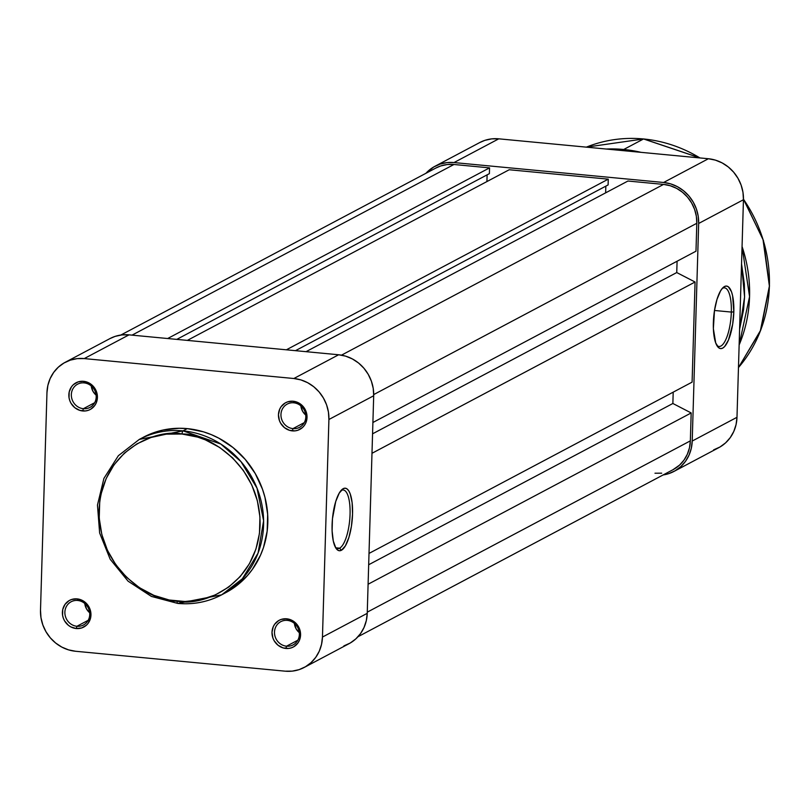 <?xml version="1.0" encoding="UTF-8"?>
<svg xmlns="http://www.w3.org/2000/svg" width="810" height="810" viewBox="0 0 810 810"><rect width="100%" height="100%" fill="white"/><g stroke="black" fill="none" stroke-linecap="round" stroke-linejoin="round"><path stroke-width="1.21" d="M339.603 548.167A29.443 9.264 95.4 0 0 350.062 514.198A29.443 9.264 95.4 0 0 341.324 490.404L343.238 488.653A31.408 9.882 -84.6 0 1 352.552 514.036A31.408 9.882 -84.6 0 1 341.405 550.274L339.603 548.167L335.867 547.813L339.603 548.167A29.443 9.264 -84.6 0 1 337.679 548.603A29.443 9.264 -84.6 0 1 335.532 547.519A29.443 9.264 95.4 0 0 339.603 548.167L341.405 550.274L345.394 545.849L348.908 537.405L351.429 526.237L352.552 514.036L352.127 502.656L350.203 493.837L348.766 490.83L347.085 488.926L345.212 488.187L343.238 488.653L339.248 493.077L335.725 501.511L332.454 518.775L332.1 530.793L333.305 541.09L335.877 548.097L337.557 550L339.42 550.739L341.405 550.274A31.408 9.882 -84.6 0 1 336.251 548.654A31.408 9.882 -84.6 0 1 332.485 518.532A31.408 9.882 -84.6 0 1 341.86 489.655A31.408 9.882 -84.6 0 1 343.238 488.653L341.324 490.404A29.443 9.264 -84.6 0 1 343.248 489.969A29.443 9.264 -84.6 0 1 349.92 517.165A29.443 9.264 -84.6 0 1 339.603 548.167M293.767 402.813A13.152 12.221 -117.9 0 0 280.959 414.538A13.152 12.221 -117.9 0 0 292.997 428.611L292.299 430.88A15.117 14.053 62.1 0 1 278.458 414.7A15.117 14.053 62.1 0 1 293.179 401.233L293.767 402.813A13.152 12.221 62.1 0 1 305.451 413.353A13.152 12.221 62.1 0 1 299.538 427.336A13.152 12.221 62.1 0 1 292.997 428.611A13.152 12.221 62.1 0 1 281.313 418.082A13.152 12.221 62.1 0 1 287.226 404.099A13.152 12.221 62.1 0 1 293.767 402.813L293.179 401.233L287.682 401.841L285.171 402.975L281.111 406.691L279.713 409.131L278.458 414.7L279.379 420.471L280.625 423.164L284.442 427.629L289.524 430.333L295.093 430.859L297.807 430.272L302.535 427.498L304.378 425.422L305.775 422.982L307.031 417.413L306.109 411.632L303.153 406.529L301.047 404.484L298.617 402.874L293.179 401.233A15.117 14.053 62.1 0 1 307.031 417.413A15.117 14.053 62.1 0 1 292.299 430.88L292.997 428.611L304.276 422.638L292.997 428.611A13.152 12.221 -117.9 0 0 305.815 416.897A13.152 12.221 -117.9 0 0 293.767 402.813M287.307 620.389A13.152 12.221 -117.9 0 0 274.499 632.114A13.152 12.221 -117.9 0 0 286.537 646.188L285.849 648.456A15.117 14.053 62.1 0 1 271.998 632.276A15.117 14.053 62.1 0 1 286.73 618.81L287.307 620.389A13.152 12.221 62.1 0 1 298.991 630.929A13.152 12.221 62.1 0 1 293.088 644.912A13.152 12.221 62.1 0 1 286.537 646.188A13.152 12.221 62.1 0 1 274.853 635.647A13.152 12.221 62.1 0 1 280.766 621.675A13.152 12.221 62.1 0 1 287.307 620.389L286.73 618.81L281.222 619.417L278.711 620.551L274.651 624.267L273.253 626.707L271.998 632.276L272.919 638.047L274.165 640.74L277.982 645.206L283.065 647.909L288.643 648.435L291.347 647.848L293.858 646.714L297.918 642.998L299.315 640.558L300.571 634.989L299.649 629.208L296.693 624.105L294.587 622.06L292.157 620.45L286.73 618.81A15.117 14.053 62.1 0 1 300.571 634.989A15.117 14.053 62.1 0 1 285.849 648.456L286.537 646.188L297.817 640.214L286.537 646.188A13.152 12.221 -117.9 0 0 299.356 634.473A13.152 12.221 -117.9 0 0 287.307 620.389M77.699 600.473A13.152 12.221 -117.9 0 0 64.881 612.188A13.152 12.221 -117.9 0 0 76.93 626.272L76.231 628.54A15.117 14.053 62.1 0 1 62.39 612.35A15.117 14.053 62.1 0 1 77.112 598.884L77.699 600.473A13.152 12.221 62.1 0 1 89.383 611.013A13.152 12.221 62.1 0 1 83.47 624.996A13.152 12.221 62.1 0 1 76.93 626.272A13.152 12.221 62.1 0 1 65.245 615.732A13.152 12.221 62.1 0 1 71.148 601.749A13.152 12.221 62.1 0 1 77.699 600.473L77.112 598.884L71.614 599.491L69.103 600.625L65.043 604.351L62.745 609.485L62.572 615.276L63.312 618.131L64.547 620.824L68.374 625.29L70.804 626.889L76.231 628.54L81.729 627.932L86.457 625.158L88.3 623.072L90.599 617.939L90.953 615.073L90.771 612.147L88.796 606.599L84.969 602.134L82.549 600.534L77.112 598.884A15.117 14.053 62.1 0 1 90.953 615.073A15.117 14.053 62.1 0 1 76.231 628.54L76.93 626.272L88.209 620.298L76.93 626.272A13.152 12.221 -117.9 0 0 89.738 614.557A13.152 12.221 -117.9 0 0 77.699 600.473M84.149 382.897A13.152 12.221 -117.9 0 0 71.341 394.612A13.152 12.221 -117.9 0 0 83.389 408.696L82.691 410.964A15.117 14.053 62.1 0 1 68.85 394.774A15.117 14.053 62.1 0 1 83.572 381.308L84.149 382.897A13.152 12.221 62.1 0 1 95.833 393.437A13.152 12.221 62.1 0 1 89.93 407.42A13.152 12.221 62.1 0 1 83.389 408.696A13.152 12.221 62.1 0 1 71.705 398.156A13.152 12.221 62.1 0 1 77.608 384.173A13.152 12.221 62.1 0 1 84.149 382.897L83.572 381.308L78.074 381.915L73.346 384.689L71.503 386.775L69.204 391.908L69.032 397.7L69.761 400.555L71.007 403.248L74.824 407.714L79.906 410.417L85.485 410.943L88.189 410.356L90.7 409.222L94.76 405.496L96.157 403.066L97.413 397.497L96.491 391.716L95.246 389.023L91.429 384.558L88.999 382.958L83.572 381.308A15.117 14.053 62.1 0 1 97.413 397.497A15.117 14.053 62.1 0 1 82.691 410.964L83.389 408.696L94.659 402.722L83.389 408.696A13.152 12.221 -117.9 0 0 96.198 396.981A13.152 12.221 -117.9 0 0 84.149 382.897M96.38 395.351L93.059 391.473L91.246 385.935A13.152 12.221 -117.9 0 0 96.127 395.148M89.92 612.927L86.599 609.039L84.787 603.511A13.152 12.221 -117.9 0 0 89.667 612.724M299.528 632.853L296.207 628.965L294.394 623.427A13.152 12.221 -117.9 0 0 299.285 632.64M305.988 415.277L302.667 411.389L300.854 405.85A13.152 12.221 -117.9 0 0 305.745 415.064M182.068 434.028C205.72 432.915 260.83 463.29 260.091 525.245C257.165 586.997 200.556 606.761 177.106 601.162A2.744 0.861 95.4 0 0 177.734 603.42A2.744 0.861 95.4 0 0 177.927 603.379L221.677 594.823L242.362 578.775L258.056 553.129L263.615 520.749L257.003 488.126L240.995 461.639L220.806 444.042L183.05 430.859A2.744 0.861 95.4 0 0 182.068 434.028L197.731 437.127L205.335 439.85L219.723 447.505L232.581 457.852L243.395 470.499L251.758 484.947L257.347 500.661L259.949 517.023L259.463 533.405L255.909 549.17L249.419 563.74L240.246 576.528L228.744 587.047L215.349 594.904L200.586 599.785L185.014 601.506L169.229 600.008L153.849 595.34L139.452 587.685L126.603 577.338L115.779 564.692L107.416 550.243L101.827 534.529L99.225 518.177L99.711 501.795L101.118 493.786L106.161 478.548L114.028 464.808L124.416 453.094L136.92 443.86L151.075 437.461L166.313 434.15L182.068 434.028A2.744 0.861 -84.6 0 1 183.05 430.859A87.946 81.739 62.1 0 1 261.174 501.339A87.946 81.739 62.1 0 1 221.677 594.823A87.946 81.739 62.1 0 1 177.927 603.379A2.744 0.861 -84.6 0 1 177.734 603.42A2.744 0.861 -84.6 0 1 177.106 601.162C153.465 602.286 98.344 571.9 99.083 509.946C102.019 448.203 158.618 428.439 182.068 434.028M223.773 593.669L235.447 586.572L247.323 575.707L252.386 569.369L260.506 555.194L263.493 547.479L267.158 531.198L267.664 514.289L264.971 497.401L262.46 489.169L255.231 473.526L245.278 459.472L233.007 447.545L218.872 438.21L211.278 434.626L203.431 431.821L187.272 428.622A87.946 81.739 -117.9 0 0 143.512 437.187L139.29 439.425A87.946 81.739 62.1 0 1 183.05 430.859L139.29 439.425L118.361 455.706L103.923 478.386L97.463 505.075L99.64 533L110.201 559.264L128.071 581.165L151.389 596.413L177.744 603.42C193.387 604.827 208.028 601.962 221.677 594.823L225.899 592.586A87.946 81.739 -117.9 0 0 265.397 499.092A87.946 81.739 -117.9 0 0 187.272 428.622L183.05 430.859L187.272 428.622L179.111 428.267L163.033 430.049L155.267 432.165L143.431 437.228M343.875 645.894L350.234 643.019L355.853 638.867L360.521 633.612L364.054 627.436L366.322 620.592L367.234 613.332L322.461 637.065L328.911 419.489L373.693 395.756L367.234 613.332L322.461 637.065A38.283 35.579 62.1 0 1 304.216 667.45A38.283 35.579 62.1 0 1 285.171 671.176L75.553 651.26A38.283 35.579 62.1 0 1 40.5 610.274L46.96 392.698L47.871 385.438L50.139 378.594L53.673 372.418L58.34 367.153L63.96 363.012L70.318 360.136L77.163 358.638L84.24 358.587L293.858 378.513L300.895 379.9L307.618 382.684L313.764 386.745L319.11 391.939L323.433 398.054L326.592 404.858L328.435 412.098L328.911 419.489L322.461 637.065L321.54 644.325L319.282 651.179L315.738 657.345L311.07 662.61L305.451 666.762L299.103 669.637L292.248 671.125L285.171 671.176L75.553 651.26L68.526 649.863L61.803 647.089L55.647 643.019L50.311 637.835L45.978 631.709L42.829 624.905L40.976 617.665L40.5 610.274L46.96 392.698A38.283 35.579 62.1 0 1 65.195 362.313A38.283 35.579 62.1 0 1 84.24 358.587L293.858 378.513L338.641 354.77L129.023 334.854L84.24 358.587L129.023 334.854L121.945 334.905L115.101 336.393L109.887 338.62M304.216 667.45L348.999 643.707A38.283 35.579 -117.9 0 0 367.234 613.332L373.693 395.756L373.218 388.365L371.365 381.125L368.216 374.311L363.892 368.196L358.546 363.001L352.391 358.941L345.667 356.157L338.641 354.77L129.023 334.854A38.283 35.579 -117.9 0 0 109.978 338.58L65.195 362.313M328.911 419.489L373.693 395.756A38.283 35.579 -117.9 0 0 338.641 354.77L293.858 378.513A38.283 35.579 62.1 0 1 328.911 419.489M435.79 168.075L440.731 165.949L447.221 164.541L453.944 164.491L132.05 335.137L453.944 164.491A36.318 33.757 -117.9 0 0 435.871 168.024L120.842 335.036M453.944 164.491L489.554 167.873L167.67 338.519L489.554 167.873L489.382 173.654L176.762 339.39L489.382 173.654L489.554 167.873L453.944 164.491M487.114 174.849L486.921 181.561L487.114 174.849M187.333 340.392L509.217 169.746L608.28 179.152L286.386 349.798L608.28 179.152L608.107 184.933L295.488 350.669L608.107 184.933L608.28 179.152L509.217 169.746L187.333 340.392M605.84 186.138L605.637 192.851L605.84 186.138M306.048 351.672L627.942 181.025L663.552 184.407L341.486 355.155L663.552 184.407L670.224 185.733L676.603 188.365L682.445 192.223L687.508 197.144L691.619 202.945L694.605 209.405L696.357 216.28L696.813 223.287A36.318 33.757 -117.9 0 0 663.552 184.407L627.942 181.025L306.048 351.672M373.714 394.581L696.813 223.287L373.714 394.581M372.904 422.496L695.982 251.211L696.813 223.287L695.982 251.211L372.904 422.496M677.089 261.225L676.745 272.555L372.57 433.816L676.745 272.555L695.071 282.012L371.982 453.296L695.071 282.012L692.094 382.138L695.071 282.012L676.745 272.555L677.089 261.225M369.016 553.422L692.094 382.138L369.016 553.422M368.682 564.742L672.867 403.481L673.201 392.161L672.867 403.481L691.183 412.948L368.104 584.233L691.183 412.948L690.353 440.863L691.183 412.948L672.867 403.481L368.682 564.742M367.274 612.147L690.353 440.863L367.274 612.147M358.01 636.711L673.049 469.689A36.318 33.757 -117.9 0 0 690.353 440.863L689.492 447.748L687.336 454.248L683.984 460.11L679.56 465.102L672.948 469.739M661.699 473.182L654.986 473.222M731.329 312.073A29.443 9.264 95.4 0 0 722.206 288.502A29.443 9.264 -84.6 0 1 724.515 287.844A29.443 9.264 -84.6 0 1 731.329 312.073L714.491 310.473L731.329 312.073A29.443 9.264 -84.6 0 1 718.946 346.467A29.443 9.264 -84.6 0 1 716.799 345.384A29.443 9.264 95.4 0 0 731.329 312.073L733.819 311.901L731.329 312.073M713.357 322.755A31.408 9.882 -84.6 0 1 723.128 287.52A31.408 9.882 -84.6 0 1 733.819 311.901L732.604 295.701L731.471 291.711L728.352 286.791L726.479 286.062L724.504 286.527L722.49 288.178L720.515 290.942L716.992 299.386L714.481 310.554L713.367 328.668L715.706 342.954L718.824 347.875L720.697 348.604L722.672 348.138L724.687 346.488L728.514 339.937L732.696 324.111L733.819 311.901A31.408 9.882 -84.6 0 1 727.826 341.486A31.408 9.882 -84.6 0 1 717.528 346.518A31.408 9.882 -84.6 0 1 713.357 322.755M713.63 449.864L719.989 446.988L725.608 442.847L730.276 437.582L733.809 431.406L736.077 424.561L736.989 417.302L743.448 199.726L742.972 192.334L741.12 185.095L737.971 178.291L733.637 172.165L728.301 166.981L722.145 162.911L715.422 160.137L708.396 158.74L498.778 138.824L491.7 138.874L484.846 140.363L479.642 142.601M434.95 166.293A38.283 35.579 62.1 0 1 453.995 162.567L498.778 138.824L453.995 162.567L663.613 182.483L708.396 158.74L498.778 138.824A38.283 35.579 -117.9 0 0 479.733 142.55L434.95 166.293A38.283 35.579 62.1 0 0 425.938 173.289L433.714 166.981L440.073 164.106L446.917 162.618L453.995 162.567L663.613 182.483L670.65 183.87L677.373 186.654L683.519 190.725L688.865 195.909L693.188 202.024L696.337 208.838L698.19 216.078L698.665 223.469L692.216 441.045L691.294 448.305L689.026 455.149L685.493 461.325L680.825 466.58L675.206 470.731L668.847 473.607L663.106 474.964M698.665 223.469L743.448 199.726L736.989 417.302L692.216 441.045L698.665 223.469L743.448 199.726A38.283 35.579 -117.9 0 0 708.396 158.74L663.613 182.483A38.283 35.579 62.1 0 1 698.665 223.469M673.971 471.42L718.753 447.687A38.283 35.579 -117.9 0 0 736.989 417.302L692.216 441.045A38.283 35.579 62.1 0 1 673.971 471.42A38.283 35.579 62.1 0 1 663.117 474.954M643.798 138.996A1.964 0.618 95.4 0 0 643.677 138.945A1.964 0.618 95.4 0 0 643.545 138.966L699.931 157.94A137.416 127.727 -117.9 0 0 643.545 138.966L623.71 149.485A3.928 1.235 95.4 0 0 622.941 150.619A3.928 1.235 -84.6 0 1 623.71 149.485A137.416 127.727 62.1 0 1 641.034 152.341L623.71 149.485L643.545 138.966A137.416 127.727 -117.9 0 0 586.349 147.147L643.545 138.966A1.964 0.618 -84.6 0 1 643.677 138.945A1.964 0.618 -84.6 0 1 643.798 138.996M743.458 199.219L763.01 239.507L769.389 286.082L760.286 331.199L738.467 367.548A137.416 127.727 -117.9 0 0 743.458 199.219M741.545 263.858L744.572 296.926L739.601 329.245L743.58 309.703L744.572 296.926L744.349 284.037L741.545 263.858M739.135 344.959L749.564 296.602L742.061 246.544A137.416 127.727 62.1 0 1 739.135 344.959M606.326 149.04A137.416 127.727 62.1 0 1 623.71 149.485L606.326 149.04M586.349 147.147L643.677 138.945L700.154 157.96M743.458 198.987L763.476 240.59L769.5 285.94L760.843 329.923L738.467 367.578"/></g></svg>

